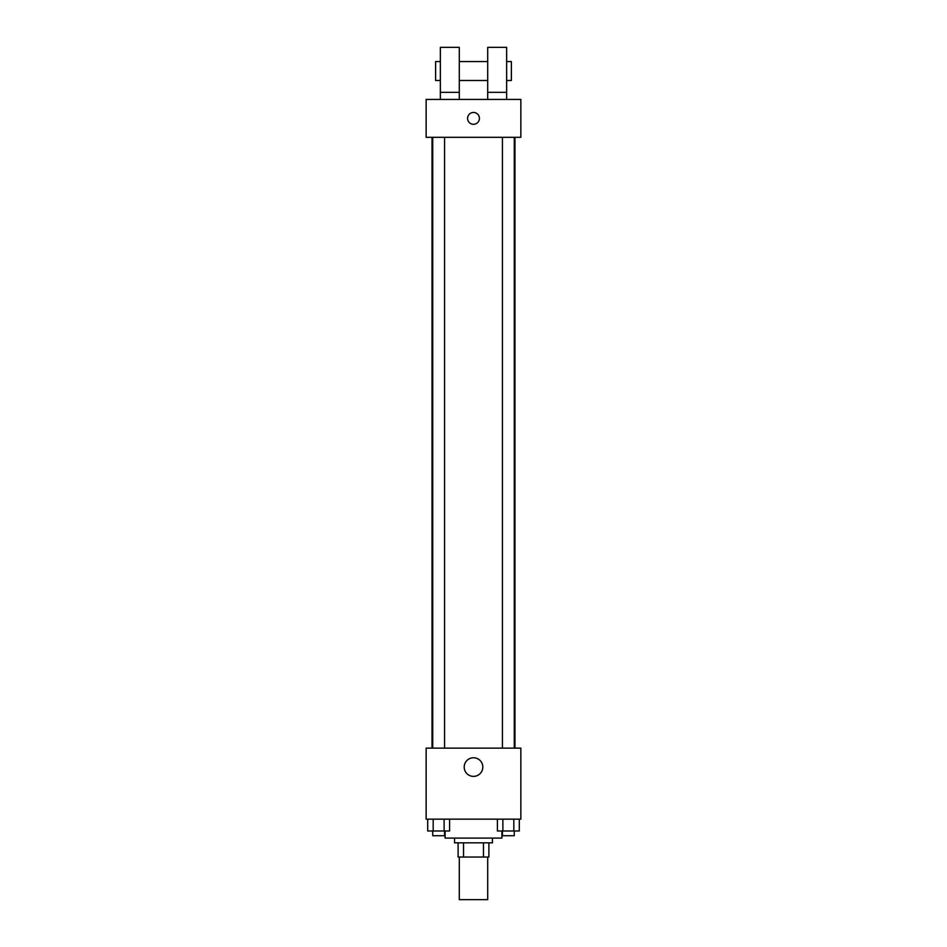 <?xml version="1.0" encoding="UTF-8"?>
<svg xmlns="http://www.w3.org/2000/svg" width="947" height="947" viewBox="0 0 947 947"><rect width="100%" height="100%" fill="white"/><g stroke="black" fill="none" stroke-linecap="round" stroke-linejoin="round"><path stroke-width="1.42" d="M459.295 857.035L459.295 899.65L487.705 899.65L487.705 857.035M483.467 842.83L483.467 857.035L458.111 857.035L458.111 842.83M483.467 857.035L488.889 857.035L488.889 842.83L488.889 857.035M492.44 838.095L492.44 842.83L454.56 842.83L454.56 838.095M463.533 842.83L463.533 857.035M445.09 830.993L445.09 838.095L501.91 838.095L501.91 830.993M520.85 819.155L426.15 819.155L426.15 748.13L520.85 748.13L520.85 819.155M482.816 767.07A9.316 9.316 0 0 1 468.848 775.131A9.316 9.316 0 0 1 468.848 759.009A9.316 9.316 0 0 1 482.816 767.07M514.979 137.315L514.979 748.13M502.431 748.13L502.431 137.315M444.569 137.315L444.569 748.13M520.85 137.315L426.15 137.315L426.15 99.435L520.85 99.435L520.85 137.315M473.5 112.456A5.919 5.919 0 0 1 478.626 121.334A5.919 5.919 0 0 1 468.374 121.334A5.919 5.919 0 0 1 473.5 112.456M440.355 99.435L440.355 47.35L459.295 47.35L459.295 99.435M459.295 80.495L487.705 80.495M487.705 99.435L487.705 47.35L506.645 47.35L506.645 99.435M506.645 80.495L511.38 80.495L511.38 61.555L506.645 61.555M440.355 61.555L435.62 61.555L435.62 80.495L440.355 80.495M440.355 92.333L459.295 92.333M487.705 92.333L506.645 92.333M519.287 819.155L519.287 830.993L497.412 830.993L497.412 819.155M513.819 819.155L513.819 830.993M502.881 819.155L502.881 830.993M514.268 830.993L514.268 835.728L502.431 835.728L502.431 830.993M449.588 819.155L449.588 830.993L427.713 830.993L427.713 819.155M444.119 819.155L444.119 830.993M433.181 819.155L433.181 830.993M444.569 830.993L444.569 835.728L432.732 835.728L432.732 830.993M432.021 137.315L432.021 748.13M514.268 748.13L514.268 137.315M432.732 137.315L432.732 748.13M459.295 61.555L487.705 61.555"/></g></svg>
